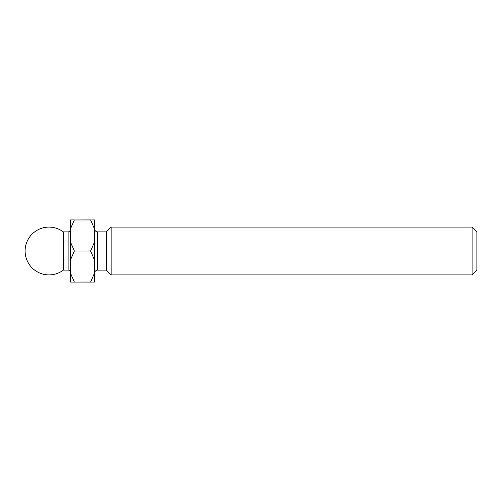 <?xml version="1.0" encoding="UTF-8"?>
<svg xmlns="http://www.w3.org/2000/svg" width="502" height="502" viewBox="0 0 502 502"><rect width="100%" height="100%" fill="white"/><g stroke="black" fill="none" stroke-linecap="round" stroke-linejoin="round"><path stroke-width="0.75" d="M472.118 227.092L476.9 231.874L476.9 270.126L472.118 274.908L472.118 227.092L111.155 227.092L111.155 274.908L472.118 274.908M70.518 229.483A2.391 2.391 0 0 1 68.128 231.874L63.346 231.874A23.908 23.908 0 0 0 25.1 251A23.908 23.908 0 0 0 63.346 270.126L63.346 231.874M70.518 272.517A2.391 2.391 0 0 0 68.128 270.126L63.346 270.126M94.426 273.471A3.345 3.345 0 0 1 97.771 270.126L106.374 270.126L106.374 231.874L97.771 231.874L97.771 270.126M94.426 228.529A3.345 3.345 0 0 0 97.771 231.874M106.374 270.126L111.155 274.908M106.374 231.874L111.155 227.092M94.426 228.736L90.598 219.97L94.426 219.926L94.426 282.074L90.598 282.074L94.426 273.264M94.426 259.81L90.598 251.044L94.426 242.19M90.598 251.044L74.346 251.044L90.598 250.956M90.598 282.074L74.346 282.074L90.598 282.03M90.598 219.97L74.346 219.97L90.598 219.926M74.346 251.044L70.518 259.81L70.518 242.19L74.346 250.956M74.346 282.074L70.518 282.074L70.518 273.264L74.346 282.03M74.346 219.97L70.518 228.736L70.518 219.926L74.346 219.926M70.518 259.81L70.518 273.264M70.518 228.736L70.518 242.19M68.128 270.126L68.128 231.874"/></g></svg>
